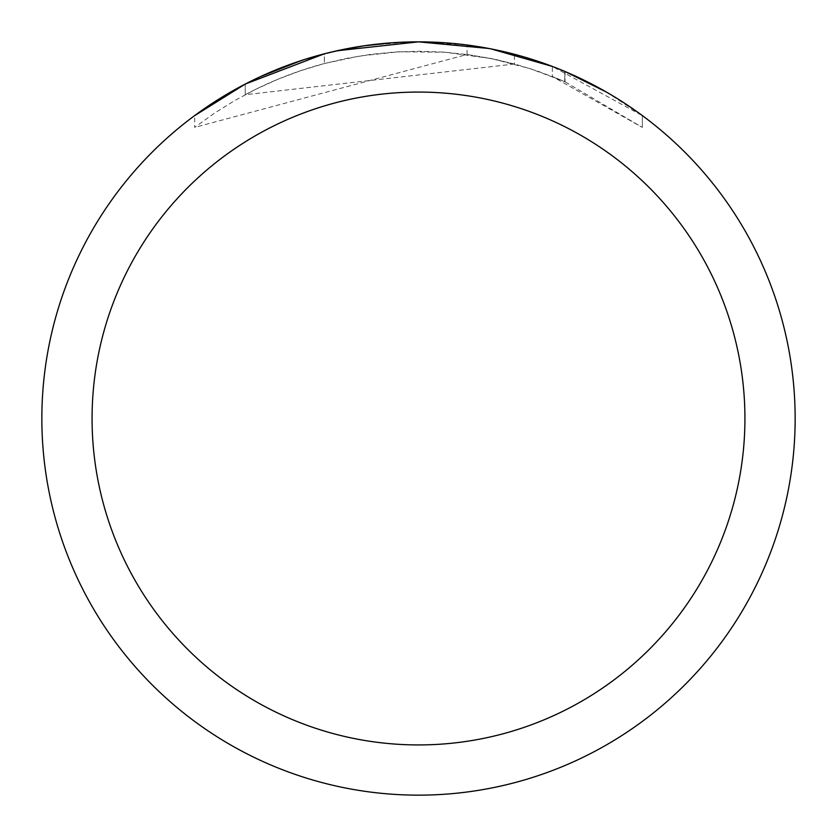 <?xml version="1.0" encoding="UTF-8"?>
<svg xmlns="http://www.w3.org/2000/svg" width="837" height="837" viewBox="0 0 837 837"><rect width="100%" height="100%" fill="white"/><g stroke="black" fill="none" stroke-linecap="round" stroke-linejoin="round"><path stroke-width="0.63" stroke-dasharray="4.18 3.14" d="M488.641 48.441L498.329 50.408M491.141 48.923L418.51 41.871L401.383 42.237L367.297 45.344L350.4 48.054L317.056 55.765L284.538 66.479L268.687 72.924L253.14 80.09L223.102 96.496L194.676 115.569L194.676 127.36L214.272 113.288L234.747 100.545L256.017 89.161L277.989 79.212L300.567 70.716L323.647 63.727L347.146 58.266L370.948 54.353L394.959 52.02L419.065 51.266L443.171 52.093L467.172 54.51L490.963 58.485L514.441 64.02L514.441 54.269L500.976 50.994L480.584 46.998L459.994 44.141L439.279 42.425L418.5 41.85A376.65 376.65 0 0 1 795.15 418.5A376.65 376.65 0 0 1 418.5 795.15A376.65 376.65 0 0 1 41.85 418.5A376.65 376.65 0 0 1 418.5 41.85L467.067 44.989L488.536 48.42L523.763 56.864L544.458 63.539L565.038 71.522L555.841 67.787M606.344 92.039L642.303 115.611L552.326 66.426L552.326 76.523L642.303 127.412L564.734 81.639L558.038 78.814L537.647 71.135L516.837 64.679L495.682 59.469L467.067 54.489L194.718 127.391M363.3 45.92L324.358 53.819L324.358 63.539L359.764 55.995L398.705 51.8L444.698 52.197L491.162 58.527L530.041 68.613L565.038 81.775L552.315 76.512M514.441 64.02L245.22 94.717A367.234 367.234 0 0 1 324.369 63.539L324.369 53.798A376.65 376.65 0 0 0 245.231 84.077L260.516 76.585M324.358 53.809L333.597 51.549M642.345 127.381L642.345 115.59L642.345 127.381M245.231 94.717L245.231 84.077L245.22 94.717M391.894 42.792L400.567 42.279M564.734 81.639L564.734 71.396L564.734 81.639M467.067 54.489L467.067 44.989M301.111 60.609L304.72 59.448M364.367 45.763L409.324 41.965M418.5 41.85A376.65 376.65 0 0 1 795.15 418.5A376.65 376.65 0 0 1 418.5 795.15A376.629 376.629 0 0 1 41.871 418.5A376.629 376.629 0 0 1 418.5 41.871A376.629 376.629 0 0 1 795.129 418.5A376.629 376.629 0 0 1 418.5 795.129A376.65 376.65 0 0 1 41.85 418.5A376.65 376.65 0 0 1 418.5 41.85M565.038 71.522L565.038 81.775"/><path stroke-width="1.26" d="M400.567 42.279L418.49 41.85L488.641 48.441M498.329 50.408L514.441 54.279M409.324 41.965L418.5 41.85A376.65 376.65 0 0 1 795.15 418.5A376.65 376.65 0 0 1 418.5 795.15A376.65 376.65 0 0 1 41.85 418.5A376.65 376.65 0 0 1 418.5 41.85L337.091 50.754L364.367 45.763M555.841 67.787L565.038 71.522L606.344 92.039M552.326 66.426L491.141 48.923M418.5 92.07A326.43 326.43 0 0 1 744.93 418.5A326.43 326.43 0 0 1 418.5 744.93A326.43 326.43 0 0 1 92.07 418.5A326.43 326.43 0 0 1 418.5 92.07M333.597 51.549L324.358 53.809L245.22 84.077L194.718 115.6M363.3 45.92L391.894 42.792M260.516 76.585L301.111 60.609M304.72 59.448L324.358 53.809"/></g></svg>
